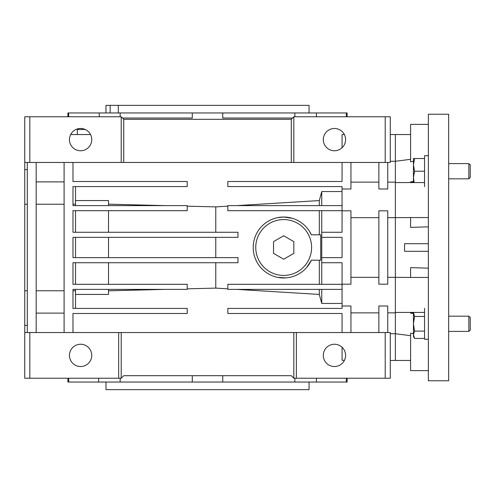 <?xml version="1.0" encoding="UTF-8"?>
<svg xmlns="http://www.w3.org/2000/svg" width="495" height="495" viewBox="0 0 495 495"><rect width="100%" height="100%" fill="white"/><g stroke="black" fill="none" stroke-linecap="round" stroke-linejoin="round"><path stroke-width="0.74" d="M321.75 257.654L321.75 237.346L342.057 237.346L342.057 257.654L321.75 257.654L321.75 262.734L342.057 262.734L342.057 306.009L350.943 306.009L350.943 332.541M108.516 257.654L108.516 237.346M285.912 277.881L277.707 277.373M277.664 217.639L283.672 217.039L292.347 218.301M306.683 267.461L311.367 260.191A30.461 30.461 0 0 1 253.211 247.5A30.461 30.461 0 0 1 311.367 234.809L314.69 234.809M309.257 230.961L311.367 234.809L320.723 234.809L320.723 260.191L311.367 260.191M215.771 237.346L215.771 257.654M378.867 277.33L350.943 277.33L378.867 277.33M410.596 360.459L395.363 360.459L395.363 134.541L395.363 161.277L410.596 159.316L395.363 161.277L395.363 182.135L387.752 182.135M428.367 226.84L410.596 227.384L410.596 217.546L387.752 217.67L395.363 217.67L395.363 277.33L387.752 277.33L395.363 277.33L395.363 312.413L424.555 312.413M378.867 332.541L378.867 306.009L387.752 306.009L387.752 332.541L390.289 332.541L390.289 378.229L385.209 378.229L385.209 332.541L387.752 332.541M350.943 162.459L350.943 188.991L342.057 188.991L342.057 210.821L350.943 210.821L350.943 284.18L342.057 284.18M350.943 217.67L378.867 217.67L350.943 217.67M378.867 210.821L387.752 210.821L387.752 284.18L378.867 284.18L378.867 210.821M390.289 161.277L395.363 161.277M334.441 344.242A11.144 11.144 0 0 1 345.584 355.385A11.144 11.144 0 0 1 334.441 366.529A11.144 11.144 0 0 1 323.297 355.385A11.144 11.144 0 0 1 334.441 344.242M80.598 366.529A11.144 11.144 0 0 0 91.742 355.385A11.144 11.144 0 0 0 80.598 344.242A11.144 11.144 0 0 0 69.455 355.385A11.144 11.144 0 0 0 80.598 366.529M80.598 128.471A11.144 11.144 0 0 1 91.742 139.615A11.144 11.144 0 0 1 80.598 150.758A11.144 11.144 0 0 1 69.455 139.615A11.144 11.144 0 0 1 80.598 128.471M334.441 128.471A11.144 11.144 0 0 1 345.584 139.615A11.144 11.144 0 0 1 334.441 150.758A11.144 11.144 0 0 1 323.297 139.615A11.144 11.144 0 0 1 334.441 128.471M342.057 347.249L342.057 360.28L344.452 360.28M342.057 147.751L342.057 134.541L344.365 134.541M85.19 129.461L77.313 129.461L77.313 134.541M292.557 118.039L222.756 118.039L222.756 112.959L192.283 112.959L192.283 118.039L122.482 118.039M316.423 116.77L316.423 112.959L222.756 112.959M120.161 116.77L120.161 112.959L67.902 112.959L67.902 116.77M192.283 112.959L120.161 112.959M99.26 116.77L99.26 112.959M70.674 134.541L90.517 134.541M68.632 116.77L68.632 112.959M67.902 378.229L67.902 382.041L120.161 382.041L120.161 378.229M120.161 382.041L222.756 382.041L222.756 375.693M222.756 382.041L316.423 382.041L316.423 378.229M110.156 112.959L110.156 105.348L105.98 105.348L105.98 112.959M309.059 112.959L309.059 105.348L118.299 105.348L118.299 112.959M105.98 382.041L105.98 389.652L309.059 389.652L309.059 382.041M294.878 378.229L294.878 382.041M192.283 375.693L192.283 382.041M347.137 116.77L347.137 112.959L346.302 112.959L346.302 116.77M294.878 112.959L294.878 116.77M387.752 312.865L395.363 312.865L395.363 333.723L410.596 335.684L395.363 333.723L390.289 333.723M27.287 162.459L27.287 332.541L29.83 332.541L29.83 378.229L24.75 378.229L24.75 162.459L387.752 162.459L387.752 188.991L378.867 188.991L378.867 162.459M75.518 284.309L75.518 262.734M75.518 257.654L75.518 237.346M75.518 232.266L75.518 210.691M342.057 284.309L227.83 284.309L227.83 289.383L342.057 289.383M321.75 284.309L321.75 262.734M342.057 210.821L342.057 232.266L321.75 232.266L321.75 237.346M72.982 290.769L75.518 290.769L75.518 289.383M75.518 308.422L75.518 290.769M108.516 284.309L108.516 262.734M108.516 232.266L108.516 210.691M36.172 204.231L64.096 204.231M64.096 290.769L36.172 290.769M321.75 232.266L321.75 210.691M342.057 205.617L227.83 205.617L227.83 210.691L342.057 210.691M319.312 234.809L319.312 210.691M319.312 284.309L319.312 260.191M72.982 204.231L75.518 204.231L75.518 186.578M75.518 205.617L75.518 204.231M75.518 294.432L108.516 294.432L108.516 289.383L165.237 289.383L108.516 290.819M187.209 288.826L215.771 288.109L227.83 288.845M215.771 262.734L215.771 288.109M236.678 289.383L319.312 294.432L321.75 303.454L342.057 303.454M319.312 289.383L319.312 294.432M321.75 289.383L321.75 303.454M342.057 306.009L342.057 308.422L227.83 308.422L227.83 313.502L342.057 313.502L342.057 332.541M36.172 313.112L64.096 313.112M72.982 332.541L72.982 313.502L187.209 313.502L187.209 308.422L72.982 308.422L72.982 289.383L187.209 289.383L187.209 284.309L72.982 284.309L72.982 262.734L237.984 262.734L237.984 257.654L72.982 257.654L72.982 237.346L237.984 237.346L237.984 232.266L72.982 232.266L72.982 210.691L187.209 210.691L187.209 205.617L72.982 205.617L72.982 186.578L187.209 186.578L187.209 181.498L72.982 181.498L72.982 162.459M64.096 162.459L64.096 332.541M64.096 181.888L36.172 181.888M36.172 332.541L36.172 162.459M342.057 162.459L342.057 181.498L227.83 181.498L227.83 186.578L342.057 186.578L342.057 188.991M321.75 205.617L321.75 191.546L319.312 200.568L236.678 205.617M342.057 191.546L321.75 191.546M319.312 205.617L319.312 200.568M227.83 206.155L215.771 206.891L187.209 206.174M215.771 232.266L215.771 206.891M75.518 200.568L108.516 200.568L108.516 205.617L165.237 205.617L108.516 204.181M293.826 332.541L121.213 332.541L121.213 378.229L123.75 375.693L291.289 375.693L293.826 378.229L293.826 332.541L385.209 332.541M293.826 378.229L296.363 378.229L296.363 332.541M29.83 332.541L121.213 332.541M118.67 332.541L118.67 378.229L121.213 378.229M291.289 162.459L291.289 119.307L293.826 116.77L293.826 162.459M387.752 162.459L390.289 162.459L390.289 116.77L385.209 116.77L385.209 162.459M123.75 162.459L123.75 119.307L291.289 119.307M121.213 162.459L121.213 116.77L123.75 119.307M24.75 332.541L27.287 332.541M24.75 290.769L27.287 290.769M24.75 204.231L27.287 204.231M296.363 378.229L385.209 378.229M29.83 378.229L118.67 378.229M293.826 116.77L385.209 116.77M29.83 162.459L29.83 116.77L121.213 116.77M29.83 116.77L24.75 116.77L24.75 162.459M346.302 112.959L316.423 112.959M68.737 382.041L68.737 378.229M98.61 378.229L98.61 382.041M316.423 382.041L347.137 382.041L347.137 378.229M346.302 378.229L346.302 382.041M118.299 105.348L110.156 105.348M283.672 275.424A27.924 27.924 0 0 0 311.596 247.5A27.924 27.924 0 0 0 283.672 219.576A27.924 27.924 0 0 0 255.748 247.5A27.924 27.924 0 0 0 283.672 275.424M283.672 259.225L293.826 253.36L293.826 241.64L283.672 235.775L273.518 241.64L273.518 253.36L283.672 259.225M424.555 186.652L424.555 155.727L428.367 155.727M448.674 380.766L448.674 114.234L428.367 114.234L428.367 380.766L448.674 380.766M428.367 370.613L410.596 370.613L410.596 333.253L413.436 333.624L410.596 333.253M424.555 182.587L395.363 182.587L395.363 217.67M428.367 124.387L410.596 124.387L410.596 161.747L413.436 161.376L410.596 161.747M395.363 333.723L395.363 360.459L390.289 360.459M428.367 251.305L404.57 251.305L404.57 243.695L428.367 243.695M410.596 182.587L410.596 181.869L413.436 181.566M413.436 313.434L410.596 313.131L410.596 312.413M396.031 277.33L410.596 277.454L410.596 267.616L428.367 268.16M428.367 277.454L410.596 277.454M428.367 217.546L410.596 217.546M413.436 313.131L410.596 313.131M413.436 181.869L410.596 181.869M468.845 163.597L468.845 178.831L470.25 177.42L470.25 165.008L468.845 163.597L448.674 163.597M468.845 178.831L448.674 178.831M414.575 171.214L413.436 164.866L414.575 158.524L413.436 158.524L413.436 177.563L414.575 171.214L424.555 171.214M424.555 158.524L414.575 158.524M414.167 182.587L413.436 177.563L413.436 182.587M428.367 339.273L424.555 339.273L424.555 308.298M468.845 316.169L468.845 331.403L470.25 329.992L470.25 317.58L468.845 316.169L448.674 316.169M414.575 338.444L413.436 334.781L414.575 331.112L413.436 323.786L414.575 316.46L413.455 312.413L413.436 336.476L414.575 338.444L424.555 338.444M424.555 331.112L414.575 331.112M424.555 316.46L414.575 316.46M378.867 312.865L350.943 312.865M410.596 134.541L390.289 134.541M378.867 182.135L350.943 182.135M24.75 325.401L27.287 325.401M24.75 169.599L27.287 169.599M468.845 331.403L448.674 331.403"/></g></svg>
